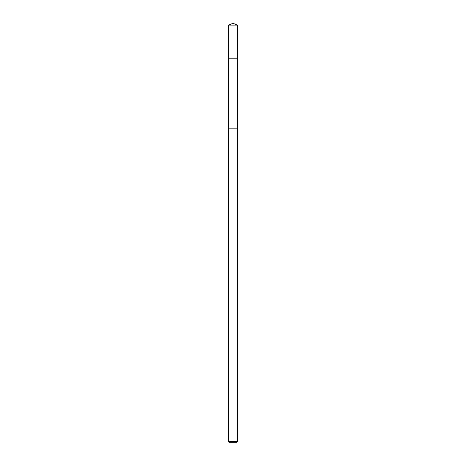 <?xml version="1.0" encoding="UTF-8"?>
<svg xmlns="http://www.w3.org/2000/svg" width="466" height="466" viewBox="0 0 466 466"><rect width="100%" height="100%" fill="white"/><g stroke="black" fill="none" stroke-linecap="round" stroke-linejoin="round"><path stroke-width="0.35" stroke-dasharray="2.33 1.75" d="M230.303 58.198L237.351 58.198L230.303 58.198M228.643 25.106L237.357 25.106M228.66 128.162L237.34 128.162M228.643 128.162L237.357 128.162M228.643 441.442L237.357 441.442M229.901 442.7L236.099 442.7"/><path stroke-width="0.7" d="M228.649 58.198L237.351 58.198L237.357 25.106L228.643 25.106L228.649 58.198L237.351 58.198L237.34 128.162L228.66 128.162L228.649 58.198M235.703 128.162L228.643 128.162L228.643 441.442L237.357 441.442L237.357 128.162L235.703 128.162M237.357 441.442L236.099 442.7L229.901 442.7L228.643 441.442M233 58.198L233 23.3L228.643 25.106M233 23.3L237.357 25.106"/></g></svg>

